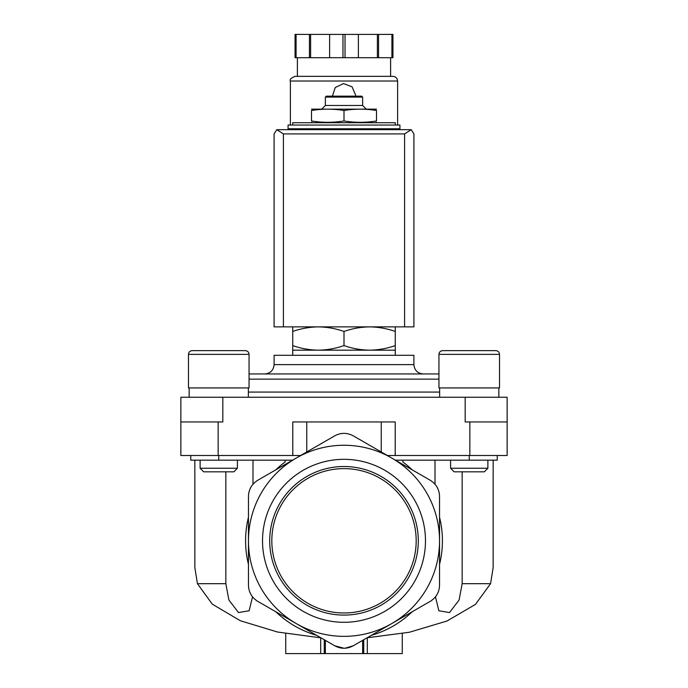 <?xml version="1.0" encoding="UTF-8"?>
<svg xmlns="http://www.w3.org/2000/svg" width="688" height="688" viewBox="0 0 688 688"><rect width="100%" height="100%" fill="white"/><g stroke="black" fill="none" stroke-linecap="round" stroke-linejoin="round"><path stroke-width="1.03" d="M225.836 471.822L225.836 583.691L197.447 583.691L194.85 567.703L194.85 460.169M252.539 596.849L249.125 610.763L238.487 612.561L228.889 599.996L225.836 583.691M197.447 583.691L212.274 604.159L240.379 620.757L277.608 632.04L319.696 637.69M252.995 460.169L252.995 484.214M285.107 460.169L285.107 461.958A98.41 98.41 0 0 0 275.811 469.844M435.005 460.169L435.005 484.214M402.893 460.169L402.893 461.958A98.41 98.41 0 0 1 412.189 469.844M462.164 471.822L462.164 583.691L459.102 600.005L449.505 612.569L438.867 610.755L435.461 596.849M493.15 460.169L493.15 567.703L490.553 583.691L462.164 583.691M367.16 637.767L409.394 632.246L447.045 620.997L475.503 604.356L490.553 583.691M395.273 326.869L395.273 331.453C386.897 328.529 378.357 326.998 369.637 326.869C360.925 327.006 352.376 328.529 344 331.453C335.632 328.529 327.084 326.998 318.363 326.869C309.652 327.006 301.103 328.529 292.727 331.453L292.727 326.869M376.508 120.968C376.508 122.739 376.508 122.739 376.508 120.968L376.508 110.493C376.508 108.721 376.508 108.721 376.508 110.493C365.672 108.721 354.836 108.721 344 110.493C333.164 108.721 322.328 108.721 311.492 110.493C311.492 108.721 311.492 108.721 311.492 110.493L311.492 120.968C322.328 122.748 333.164 122.748 344 120.968C354.836 122.748 365.672 122.748 376.508 120.968M311.492 120.968C311.492 122.739 311.492 122.739 311.492 120.968M395.273 125.053L395.273 122.722L292.727 122.722L292.727 125.053M399.934 125.053L288.066 125.053L288.066 128.785L399.934 128.785L399.934 125.053M344 120.968L344 110.493M325.355 97.085L362.645 97.085L361.707 96.157L326.293 96.157L325.355 97.085L325.355 105.479L322.096 108.738M362.645 97.085L362.645 105.479L325.355 105.479M376.508 109.151L311.492 109.151M292.727 345.6C301.103 348.524 309.643 350.046 318.363 350.175L292.727 350.175L292.727 331.453M395.273 345.6L395.273 350.175L318.363 350.175C327.075 350.046 335.624 348.515 344 345.6C352.368 348.524 360.916 350.046 369.637 350.175C378.348 350.046 386.897 348.515 395.273 345.6L395.273 331.453M344 345.6L344 331.453M285.735 633.614L285.735 653.6L325.355 653.6L325.355 640.373L325.355 653.6L402.265 653.6L402.265 633.622M362.645 653.6L362.645 640.373L362.645 653.6M325.355 653.6L325.355 640.373L325.355 653.6M439.546 540.802L439.546 585.204C439.314 592.23 436.209 597.614 430.224 601.355L353.322 645.757C347.122 649.068 340.913 649.068 334.678 645.757L257.776 601.355C251.808 597.64 248.703 592.256 248.454 585.204L248.454 540.802A95.546 95.546 0 0 1 391.773 458.062A95.546 95.546 0 0 1 391.773 623.552A95.546 95.546 0 0 1 248.454 540.802L248.454 496.409C248.686 489.383 251.791 483.999 257.776 480.258L334.678 435.857C340.878 432.546 347.087 432.546 353.322 435.857L430.224 480.258C436.192 483.974 439.297 489.357 439.546 496.409L439.546 540.802M332.089 644.26L334.678 645.757L344.017 648.251M345.023 648.225L353.322 645.757L355.455 644.518M371.357 635.342A98.41 98.41 0 0 0 412.189 611.77M439.546 564.384A98.41 98.41 0 0 0 439.546 517.23M262.524 540.802A81.476 81.476 0 0 1 344 459.326A81.476 81.476 0 0 1 425.476 540.802A81.476 81.476 0 0 1 344 622.287A81.476 81.476 0 0 1 262.524 540.802M248.454 517.23A98.41 98.41 0 0 0 248.454 564.384M275.811 611.77A98.41 98.41 0 0 0 316.643 635.342M395.437 460.169L497.226 460.169L497.226 455.516M190.774 455.516L190.774 460.169L292.563 460.169M300.639 455.516L292.787 455.516L292.787 421.95L381.247 421.95L381.247 451.982M222.817 397.251L222.817 421.95L180.867 421.95L180.867 397.251L465.183 397.251L465.183 421.95L507.133 421.95L507.133 455.516L387.361 455.516M395.213 455.516L395.213 421.95L381.247 421.95M180.867 421.95L180.867 455.516L292.787 455.516M465.183 397.251L507.133 397.251L507.133 421.95M438.944 373.945L249.056 373.945M423.232 373.945L264.768 373.945C270.427 373.395 273.532 370.29 274.091 364.623L413.909 364.623C414.468 370.29 417.573 373.395 423.232 373.945M413.909 364.623L413.909 355.3L274.091 355.3L274.091 364.623M495.807 350.639C498.069 350.863 499.316 352.11 499.531 354.372C499.316 352.11 498.069 350.863 495.807 350.639L442.668 350.639C440.406 350.863 439.168 352.11 438.944 354.372L499.531 354.372L499.531 387.929L438.944 387.929L438.944 354.372C439.168 352.11 440.406 350.863 442.668 350.639L453.151 350.639M487.878 460.169L487.878 468.253L450.597 468.253L450.597 460.169M487.878 468.253L484.309 471.822L454.166 471.822L450.597 468.253M245.332 350.639C247.594 350.863 248.832 352.11 249.056 354.372C248.832 352.11 247.594 350.863 245.332 350.639L192.193 350.639C189.931 350.863 188.684 352.11 188.469 354.372L249.056 354.372L249.056 387.929L188.469 387.929L188.469 354.372C188.684 352.11 189.931 350.863 192.193 350.639L203.657 350.639M207.836 350.639L223.437 350.639M237.403 460.169L237.403 468.253L200.122 468.253L200.122 460.169M237.403 468.253L233.834 471.822L203.691 471.822L200.122 468.253M344 612.991A72.188 72.188 0 0 0 406.513 504.717A72.188 72.188 0 0 0 281.487 504.717A72.188 72.188 0 0 0 344 612.991M344 615.098A74.287 74.287 0 0 0 408.337 503.659A74.287 74.287 0 0 0 279.663 503.659A74.287 74.287 0 0 0 344 615.098M411.183 129.671L276.817 129.671L283.404 133.911L283.404 326.869L413.909 326.869L413.909 133.911L411.183 129.671L404.596 133.911L404.596 326.869M276.817 129.671L274.091 133.911L274.091 326.869L283.404 326.869M397.604 129.249L397.604 128.785M397.604 125.053L397.604 81.012C397.32 78.174 395.772 76.626 392.943 76.351L295.057 76.351C290.99 78.036 289.442 79.584 290.396 81.012L397.604 81.012M355.653 95.228L352.067 86.817L343.536 83.583L335.28 87.496L332.39 96.157M296.081 34.4L296.081 57.706L295.057 57.706L295.057 34.4L392.943 34.4L392.943 57.706L391.919 57.706L391.919 34.4M296.081 57.706L345.023 57.706L345.023 34.4M342.977 57.706L342.977 34.4M345.023 57.706L391.919 57.706M390.612 76.351L390.612 57.706M309.437 57.706L309.437 34.4M310.606 57.706L310.606 34.4M329.621 57.706L329.621 34.4M358.379 57.706L358.379 34.4M377.394 57.706L377.394 34.4M378.563 57.706L378.563 34.4M363.72 653.6L363.72 639.754M324.28 653.6L324.28 639.754M469.259 460.169L469.259 455.516M306.753 421.95L306.753 451.982M218.741 460.169L218.741 455.516M469.844 421.95L469.844 455.516M218.156 421.95L218.156 455.516M439.641 392.065L248.359 392.065M438.944 379.131L249.056 379.131M404.596 133.911L283.404 133.911M374.994 122.722L376.508 122.318M313.006 122.722L311.492 122.318M296.924 128.785L296.924 129.249M391.076 128.785L391.076 129.249M362.645 105.479L365.904 108.738M367.306 653.6L367.306 637.759M320.694 653.6L320.694 637.759M292.727 350.175L292.727 355.3M395.273 350.175L395.273 355.3M439.641 387.929L439.641 397.251M498.834 387.929L498.834 397.251M189.166 387.929L189.166 397.251M248.359 387.929L248.359 397.251M290.396 129.249L290.396 128.785M290.396 125.053L290.396 81.012M297.388 76.351L297.388 57.706"/></g></svg>
